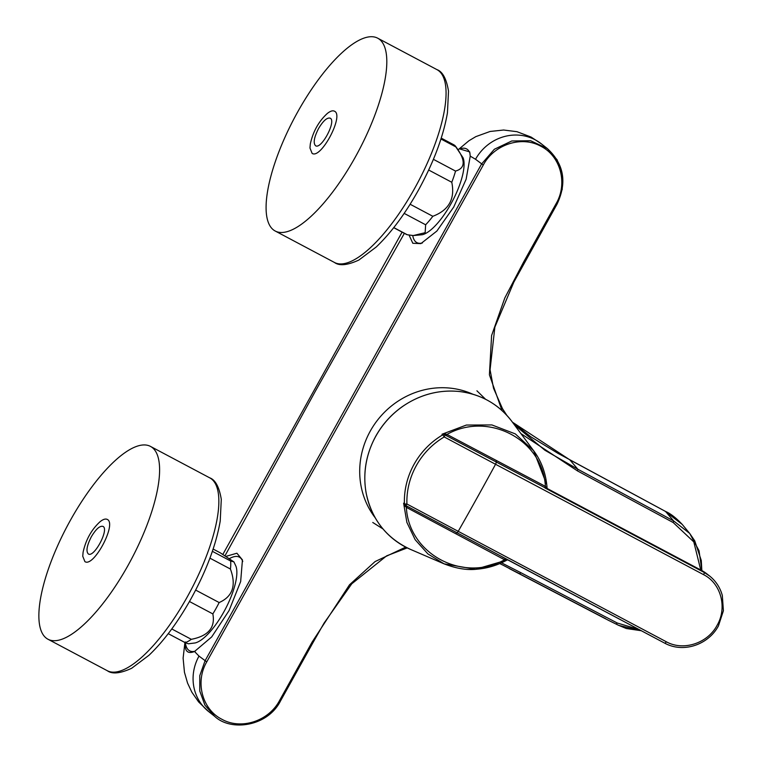 <?xml version="1.0" encoding="UTF-8"?>
<svg xmlns="http://www.w3.org/2000/svg" width="763" height="763" viewBox="0 0 763 763"><rect width="100%" height="100%" fill="white"/><g stroke="black" fill="none" stroke-linecap="round" stroke-linejoin="round"><path stroke-width="1.14" d="M100.067 521.711C103.1 519.288 105.504 518.525 107.278 519.431C117.149 523.599 93.677 567.806 84.893 561.606L82.747 556.227L83.1 552.202C85.828 539.765 91.484 529.598 100.067 521.711C103.1 519.288 105.504 518.525 107.278 519.431C117.149 523.599 93.677 567.806 84.893 561.606L82.747 556.227L83.1 552.202C85.828 539.765 91.484 529.598 100.067 521.711M91.341 536.761C95.957 529.055 99.839 525.602 102.976 526.403C109.424 529.121 94.087 558.011 88.346 553.967C85.847 551.344 86.839 545.612 91.341 536.761C95.957 529.055 99.839 525.602 102.976 526.403C109.424 529.121 94.087 558.011 88.346 553.967C85.847 551.344 86.839 545.612 91.341 536.761M327.289 113.487C330.322 111.055 332.725 110.301 334.49 111.207C344.361 115.366 320.899 159.572 312.115 153.373L309.959 148.003L310.312 143.978C313.049 131.541 318.705 121.374 327.289 113.487C330.322 111.055 332.725 110.301 334.49 111.207C344.361 115.366 320.899 159.572 312.115 153.373L309.959 148.003L310.312 143.978C313.049 131.541 318.705 121.374 327.289 113.487M318.553 128.537C323.178 120.821 327.05 117.368 330.188 118.17C336.645 120.888 321.309 149.786 315.558 145.733C313.059 143.11 314.06 137.378 318.553 128.537C323.178 120.821 327.05 117.368 330.188 118.17C336.645 120.888 321.309 149.786 315.558 145.733C313.059 143.11 314.06 137.378 318.553 128.537M297.723 111.875A109.185 36.09 -62 0 0 275.271 231.055A109.185 36.09 -62 0 0 355.176 157.321A109.185 36.09 -62 0 0 377.628 38.15A109.185 36.09 -62 0 0 297.723 111.875M70.501 520.108A109.185 36.09 -62 0 0 48.05 639.28A109.185 36.09 -62 0 0 127.965 565.555A109.185 36.09 -62 0 0 150.416 446.374A109.185 36.09 -62 0 0 70.501 520.108M440.957 139L456.112 147.04C465.707 160.23 465.506 168.242 455.53 171.074A50.692 16.757 118 0 1 451.772 182.271C455.206 198.857 448.902 210.197 432.831 216.291A50.692 16.757 118 0 1 425.64 224.78L425.144 232.696L413.317 235.548L407.289 234.756A50.692 16.757 118 0 1 406.231 234.327L393.708 227.679M433.403 159.333L455.53 171.074M404.171 213.382L425.64 224.78M393.784 227.593L407.289 234.756M428.682 170.025L451.772 182.271M410.132 204.246L432.831 216.291M441.233 138.122L453.756 144.76A50.692 16.757 118 0 1 454.605 145.323A50.692 16.757 118 0 1 455.063 145.723L463.093 157.827A45.236 14.955 118 0 1 452.297 201.384A45.236 14.955 118 0 1 422.282 234.727L413.317 235.557M455.063 145.723A50.692 16.757 118 0 1 456.112 147.04M189.462 601.511L212.839 613.919C215.462 627.558 208.28 636.027 191.313 639.318A50.692 16.757 118 0 1 185.18 642.656L188.337 643.791L195.07 642.961A45.236 14.955 118 0 0 223.778 612.012A45.236 14.955 118 0 0 235.872 566.06L233.917 561.911L230.626 561.005A50.692 16.757 118 0 1 230.426 569.036C236.463 585.374 232.705 596.552 219.162 602.551A50.692 16.757 118 0 1 216.11 608.321A50.692 16.757 118 0 1 212.839 613.919M171.77 628.95L191.313 639.318M209.92 558.154L230.426 569.036M195.662 590.085L219.162 602.551M213.135 549.055L220.364 552.889L233.917 561.911M212.372 551.325L230.626 561.005M168.242 633.662L185.18 642.656M506.804 560.099L475.483 569.274L444.095 563.847L427.9 553.909L415.167 539.718L406.879 522.397L403.617 503.199L404.409 503.78A2.184 1.974 126 0 0 404.829 504.972L405.573 505.488A2.184 0.62 -61.9 0 0 406.917 504.009A1266.799 72.332 29.1 0 0 458.22 531.334A1267.381 418.944 -62 0 0 477.037 497.924A1267.381 418.944 -62 0 0 495.549 464.276A1266.799 72.332 -150.9 0 1 444.238 436.951A2.184 0.62 118.1 0 0 444.877 434.872L444.056 434.49A2.184 1.974 126 0 0 442.798 434.815L442.006 434.233L466.393 425.048L491.916 424.943L515.311 433.899L533.642 450.723L546.756 484.619M545.135 488.043A1.564 0.582 -62.2 0 1 545.402 486.374C542.903 439.774 488.396 411.009 446.965 434.424L545.287 486.308L547.042 488.024A1.564 1.516 132.6 0 0 547.815 489.226L444.877 434.872M546.518 488.101L547.519 489.016L547.042 488.024M505.669 558.764A1.564 0.582 -62.2 0 0 504.553 559.765L506.966 560.071C497.466 565.297 487.433 568.34 476.865 569.198C467.214 570.362 456.293 568.578 444.095 563.847M505.554 558.707A1.564 0.582 -62.2 0 0 504.438 559.708L406.364 507.366L404.533 505.64L403.617 503.199M405.573 505.488L407.27 506.336L406.364 507.366C408.672 553.976 463.17 583.094 504.553 559.765L504.438 559.708M446.508 435.835L446.965 434.424L444.533 433.785L442.006 434.233L444.056 434.49M545.287 486.308A1.564 0.582 -62.2 0 0 545.02 487.986L704.068 572.384L709.571 575.97C715.856 581.034 720.11 587.539 722.323 595.464L723.4 610.743L718.441 625.908C708.369 644.716 683.467 653.405 664.726 643.161A2.184 0.725 -62 0 0 666.29 641.75C683.171 651.278 707.568 643.438 717.086 625.336C727.492 607.691 721.025 583.333 703.62 574.682L495.549 464.276A2.184 0.725 118 0 0 496.141 462.244A1.564 0.515 -62 0 1 496.56 460.795M407.27 506.336L664.687 643.142A2.184 0.725 -62 0 0 664.726 643.161L502.34 557M509.179 568.445L608.426 620.29M605.641 618.707L503.199 565.269M501.491 562.817L520.843 572.689L519.717 573.747L509.283 568.578L605.755 618.927M700.739 569.98L693.805 541.921L673.195 522.541L673.586 520.891L665.574 511.477L569.684 459.746L512.45 422.187L530.628 436.684L557.848 453.279L665.517 511.429C670.486 513.528 676.066 517.867 682.246 524.439L665.346 511.429M514.3 424.686L544.868 450.218L577.868 469.255L673.586 520.891L689.695 533.423L682.246 524.439M185.295 641.941C184.436 651.097 187.517 654.282 194.527 651.497L211.685 636.933L229.062 610.581L240.66 581.53L242.443 559.899L236.902 553.223L226.592 556.189M193.668 651.84L194.527 651.497L199 656.094L206.744 661.874C194.908 681.998 202.205 709.476 221.919 719.29C241.07 730.134 268.71 721.197 279.563 700.52L280.507 700.949L313.03 642.532L312.086 642.103L349.521 584.782L375.081 561.568L405.716 547.119M229.558 558.535A53.038 17.53 118 0 1 242.758 561.52M195.194 651.192A53.038 17.53 118 0 1 185.38 642.742M409.073 235.109L412.821 243.273L420.871 243.626L436.865 231.055L453.708 207.078L466.136 179.21L470.237 156.138L469.712 151.894L459.698 148.938A53.038 17.53 118 0 1 469.998 153.363M422.397 242.968A53.038 17.53 118 0 1 412.735 235.519M569.818 459.812L577.868 469.255L577.496 470.914L520.938 433.613M502.025 410.58L489.407 374.795L491.601 335.52L504.829 297.923L523.58 262.11L556.093 203.692C567.949 183.549 560.595 156.043 540.862 146.258C521.711 135.442 494.128 144.407 483.275 165.046L206.744 661.874M689.695 533.423L699.032 550.705L701.846 570.571L701.283 560.49L694.721 540.786L689.657 533.375M641.273 630.724L618.774 625.402L616.151 624.077L617.277 623.018L638.86 629.437M547.338 148.566L541.301 143.797A45.236 42.614 -51.7 0 0 535.206 139.82A45.236 42.614 128.3 0 0 475.53 159.267L470.237 156.138M414.433 188.766A109.185 36.09 -62 0 0 436.884 69.595C442.578 71.579 446.45 78.761 448.51 91.121L447.442 112.819C443.322 136.682 433.584 162.576 418.238 190.502C405.039 214.041 391.038 232.877 376.235 247.002L358.868 260.049C347.47 265.276 339.354 266.096 334.528 262.501A109.185 36.09 -62 0 0 414.433 188.766M187.212 597A109.185 36.09 -62 0 0 209.672 477.819C215.357 479.813 219.229 486.985 221.289 499.355L220.221 521.043C216.101 544.916 206.372 570.81 191.027 598.736C177.817 622.274 163.816 641.111 149.014 655.236L131.656 668.283C120.258 673.51 112.142 674.32 107.306 670.725A109.185 36.09 -62 0 0 187.212 597M511.925 421.491A84.178 79.295 128.3 0 0 375.854 436.159A84.178 79.295 128.3 0 0 410.694 549.484C386.564 538.354 371.705 519.527 366.135 492.993C362.711 473.251 365.935 454.29 375.806 436.121C382.339 424.466 391.018 414.748 401.834 406.975C419.65 394.566 438.954 389.426 459.765 391.553C481.415 394.376 498.802 404.352 511.925 421.491L533.642 450.723C541.53 461.233 546.003 473.67 547.071 488.034M442.798 434.815A74.221 69.919 128.3 0 0 404.409 503.78A2.184 0.486 -1.9 0 0 406.917 504.009A72.17 67.983 -51.7 0 1 444.238 436.951L442.798 434.815M546.823 488.31L547.815 489.226M701.569 570.428A3.119 1.03 -62 0 1 701.626 570.457L547.166 488.492L701.683 570.486A3.119 1.03 -62 0 0 701.626 570.457L707.148 574.062A40.553 38.207 128.3 0 0 701.683 570.486L704.068 572.384A2.184 0.725 118 0 1 703.62 574.682M455.921 533.804A1.564 0.515 -62 0 1 456.884 532.765A2.184 0.725 -62 0 0 458.22 531.334L666.29 641.75M472.898 394.242A80.916 76.224 128.3 0 0 370.303 431.057A80.916 76.224 128.3 0 0 375.167 517.743M673.195 522.541L577.496 470.914M523.58 262.11L524.524 262.539M280.517 700.959C267.594 726.586 230.951 731.755 214.689 716.352L204.942 705.174L199.763 691.03L199.772 675.694L205.028 660.863L481.558 164.035L494.357 149.252L511.792 140.974L530.628 140.726L547.329 148.566L557.085 159.772L562.264 173.926L562.236 189.3L557.038 204.122M556.99 204.055L556.093 203.692M475.53 159.267L483.275 165.046M520.852 572.689L617.277 623.018M279.563 700.52L312.086 642.103M184.923 642.513L183.11 658.126L184.455 672.298L187.564 683.104L191.856 692.203L198.638 701.95L208.652 711.583A45.236 42.614 -51.7 0 1 199 656.094M404.371 233.335L315.682 390.608L225.047 555.674M436.884 69.595L377.628 38.15M334.528 262.501L275.271 231.055M209.672 477.819L150.416 446.374M107.306 670.725L48.05 639.28M444.161 563.886L410.694 549.484M506.966 560.061L508.053 559.918M707.148 574.062L709.352 575.798M485.573 399.268L476.923 390.799M372.764 522.474L382.988 528.94M547.329 148.566C563.991 163.969 567.233 182.491 557.047 204.131L513.852 282.119L494.863 327.136L490.065 369.769L493.508 388.195L502.464 408.625L506.804 415.301M618.373 625.212L626.328 628.521L641.301 630.734M313.03 642.532L324.046 623.133L351.772 583.8L386.641 555.845L407.242 547.891M499.746 563.58L502.931 565.145M618.764 625.412L608.426 620.3M214.68 716.352L208.652 711.583M541.301 143.797L531.115 137.073L516.942 131.684L503.628 130.025L490.104 131.465L475.816 136.634L468.94 140.745L458.42 149.519M402.101 232.133L222.872 554.358"/></g></svg>
